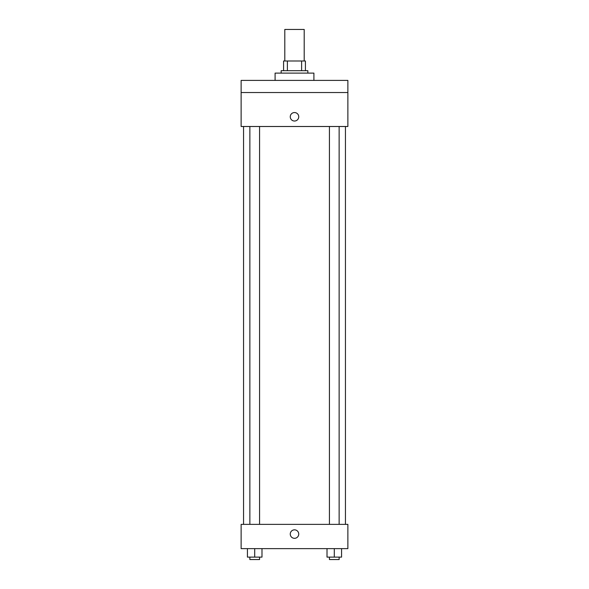 <?xml version="1.0" encoding="UTF-8"?>
<svg xmlns="http://www.w3.org/2000/svg" width="589" height="589" viewBox="0 0 589 589"><rect width="100%" height="100%" fill="white"/><g stroke="black" fill="none" stroke-linecap="round" stroke-linejoin="round"><path stroke-width="0.88" d="M304.204 60.991L304.204 29.45L284.796 29.45L284.796 60.991M287.38 70.695L287.38 60.991L283.581 60.991L283.581 70.695L283.581 60.991M287.38 60.991L305.419 60.991L305.419 70.695M301.62 70.695L301.62 60.991M281.159 73.117L281.159 70.695L307.841 70.695L307.841 73.117M313.908 80.398L313.908 73.117L275.092 73.117L275.092 80.398M241.129 80.398L347.871 80.398L347.871 92.532L241.129 92.532L241.129 80.398M347.871 92.532L347.871 126.495L241.129 126.495L241.129 92.532M294.5 121.032A4.248 4.248 0 0 1 290.826 114.664A4.248 4.248 0 0 1 298.174 114.664A4.248 4.248 0 0 1 294.5 121.032M241.129 524.372L347.871 524.372L347.871 548.631L241.129 548.631L241.129 524.372M294.5 538.324A4.248 4.248 0 0 1 290.826 531.955A4.248 4.248 0 0 1 298.174 531.955A4.248 4.248 0 0 1 294.5 538.324M327.013 548.631L327.013 557.12L341.568 557.12L341.568 548.631L341.568 557.12M334.287 557.12L334.287 548.631M339.139 557.12L339.139 559.55L329.435 559.55L329.435 557.12M247.432 548.631L247.432 557.12L261.987 557.12L261.987 548.631L261.987 557.12M254.713 557.12L254.713 548.631M259.565 557.12L259.565 559.55L249.861 559.55L249.861 557.12M345.448 524.372L345.448 126.495M243.552 524.372L243.552 126.495M329.435 126.495L329.435 524.372M339.139 126.495L339.139 524.372M259.565 524.372L259.565 126.495M249.861 524.372L249.861 126.495"/></g></svg>
